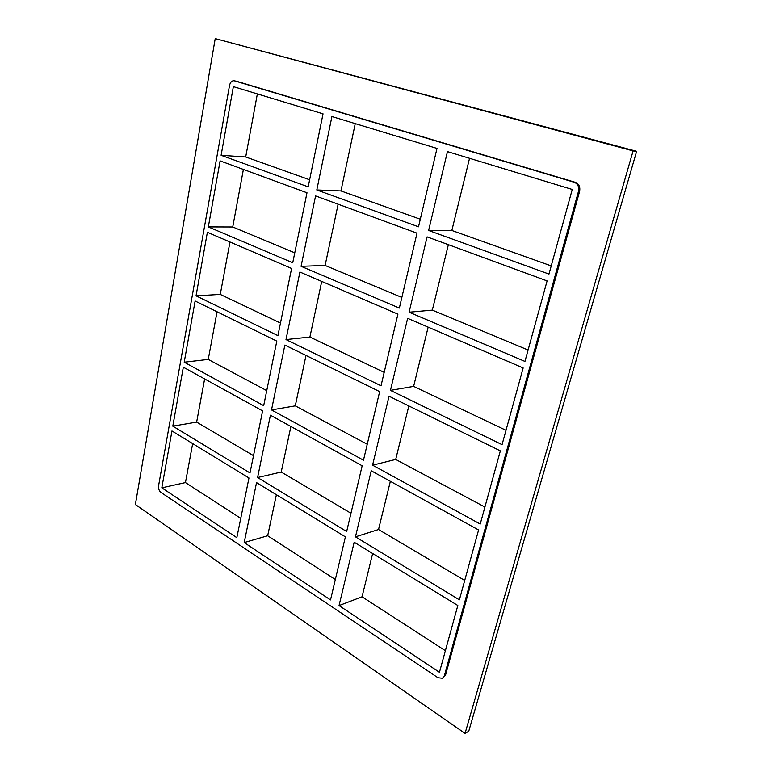 <?xml version="1.0" encoding="UTF-8"?>
<svg xmlns="http://www.w3.org/2000/svg" width="772" height="772" viewBox="0 0 772 772"><rect width="100%" height="100%" fill="white"/><g stroke="black" fill="none" stroke-linecap="round" stroke-linejoin="round"><path stroke-width="1.16" d="M244.193 542.562L330.522 599.921L345.393 536.858L256.545 482.606L244.193 542.562L267.672 535.758L335.337 579.521M276.395 494.727L267.672 535.758M270.422 415.201L257.587 477.53L346.657 531.512L362.155 465.777L270.422 415.201M290.899 426.482L281.211 472.039L257.587 477.53M284.858 345.065L271.512 409.922L363.477 460.199L379.65 391.607L284.858 345.065M305.992 355.438L295.28 405.86L271.512 409.922M299.903 272.033L285.997 339.574L381.021 385.788L397.918 314.136L299.903 272.033M321.721 281.413L309.9 337.046L285.997 339.574M355.255 123.616L340.954 190.935L316.8 189.96L418.511 226.804L436.991 148.427L331.921 116.543L316.8 189.96M315.574 195.924L301.08 266.311L399.346 308.057L417.005 233.163L315.574 195.924M338.126 204.204L325.108 265.462L301.08 266.311M161.811 487.827L236.83 537.669L248.97 477.984L171.953 430.959L161.811 487.827L185.454 482.577L240.758 518.35M221.11 155.297L308.192 186.843L323.034 113.841L233.356 86.628L221.11 155.297L245.699 156.977L309.63 179.77M172.803 426.154L249.993 472.937L262.615 410.897L183.321 367.183L172.803 426.154L196.648 422.091L253.505 455.673M184.209 362.193L263.686 405.647L276.81 341.108L195.123 301.003L184.209 362.193L208.247 359.414L266.736 390.622M196.049 295.83L277.92 335.646L291.584 268.463L207.379 232.285L196.049 295.83L220.271 294.422L280.487 323.063M208.334 226.91L292.742 262.769L306.986 192.768L220.107 160.885L208.334 226.91L232.739 226.987L294.769 252.83M257.356 93.914L245.699 156.977M243.392 169.425L232.739 226.987M229.969 241.993L220.271 294.422M217.057 311.772L208.247 359.414M204.628 378.927L196.648 422.091M340.954 190.935L420.296 219.219M325.108 265.462L401.855 297.432M309.9 337.046L384.186 372.374M295.28 405.86L367.231 444.257M281.211 472.039L350.961 513.245M372.654 553.505L362.039 596.795L445.386 650.709M390.352 481.313L378.531 529.524L464.715 580.438M408.832 405.927L395.708 459.446L484.903 507.05M428.151 327.125L413.628 386.386L506.007 430.313M448.368 244.676L432.32 310.122L528.087 350.015M192.662 443.601L185.454 482.577M469.54 158.299L451.852 230.471L551.227 265.896M409.102 312.206L524.95 361.421L547.097 280.911L427.099 236.869L409.102 312.206L432.32 310.122M428.624 230.471L548.979 274.07L572.245 189.468L447.461 151.601L428.624 230.471L451.852 230.471M390.439 390.371L502.061 444.653L523.155 367.945L407.645 318.325L390.439 390.371L413.628 386.386M372.577 465.178L480.232 524.034L500.352 450.867L389.04 396.219L372.577 465.178L395.708 459.446M478.592 529.968L371.236 470.775L355.458 536.849L459.379 599.834L478.592 529.968M575.333 182.337L574.233 182.269C577.9 183.842 579.318 186.872 578.489 191.359L579.589 191.417C580.419 186.93 579 183.91 575.333 182.337L235.653 80.992M574.233 182.269L234.389 80.819M442.395 678.25L445.55 675.017L442.395 678.25L437.956 677.71L160.981 492.459C159.08 490.876 158.279 488.618 158.588 485.685L229.525 85.47C230.278 82.286 231.764 80.703 233.984 80.732M444.421 675.587L578.489 191.359M354.174 542.224L339.043 605.576L439.451 672.287L457.825 605.499L354.174 542.224M378.531 529.524L355.458 536.849M362.039 596.795L339.043 605.576M215.224 38.6L636.63 151.312L468.749 731.229L465.053 733.4L135.37 504.512L215.224 38.6L633.108 150.907L465.053 733.4M445.55 675.017L579.589 191.417M633.108 150.907L636.63 151.312"/></g></svg>
